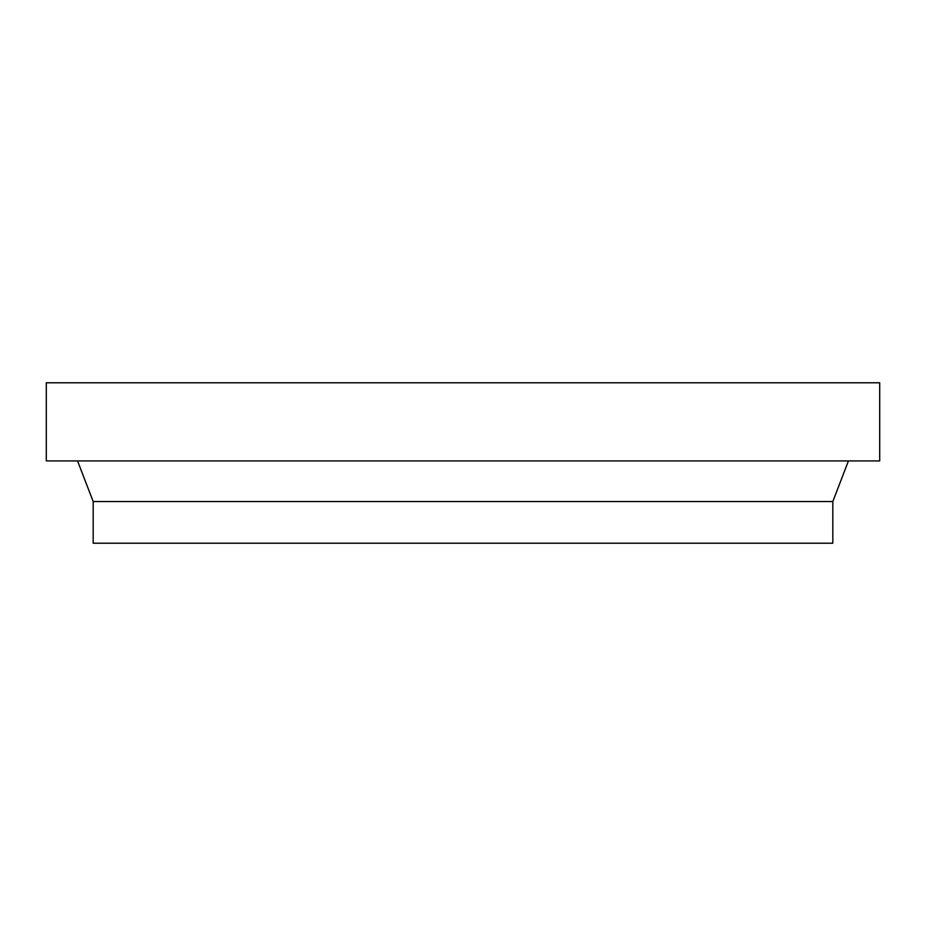 <?xml version="1.0" encoding="UTF-8"?>
<svg xmlns="http://www.w3.org/2000/svg" width="926" height="926" viewBox="0 0 926 926"><rect width="100%" height="100%" fill="white"/><g stroke="black" fill="none" stroke-linecap="round" stroke-linejoin="round"><path stroke-width="1.39" d="M93.179 501.545L93.179 543.215L832.821 543.215L832.821 501.545L93.179 501.545L832.821 501.545L848.447 460.916L832.821 501.545L832.821 543.215L93.179 543.215L93.179 501.545L77.552 460.916L93.179 501.545M46.3 382.785L46.3 460.916L879.7 460.916L879.7 382.785L46.3 382.785L879.7 382.785L879.7 460.916L46.3 460.916L46.3 382.785"/></g></svg>
